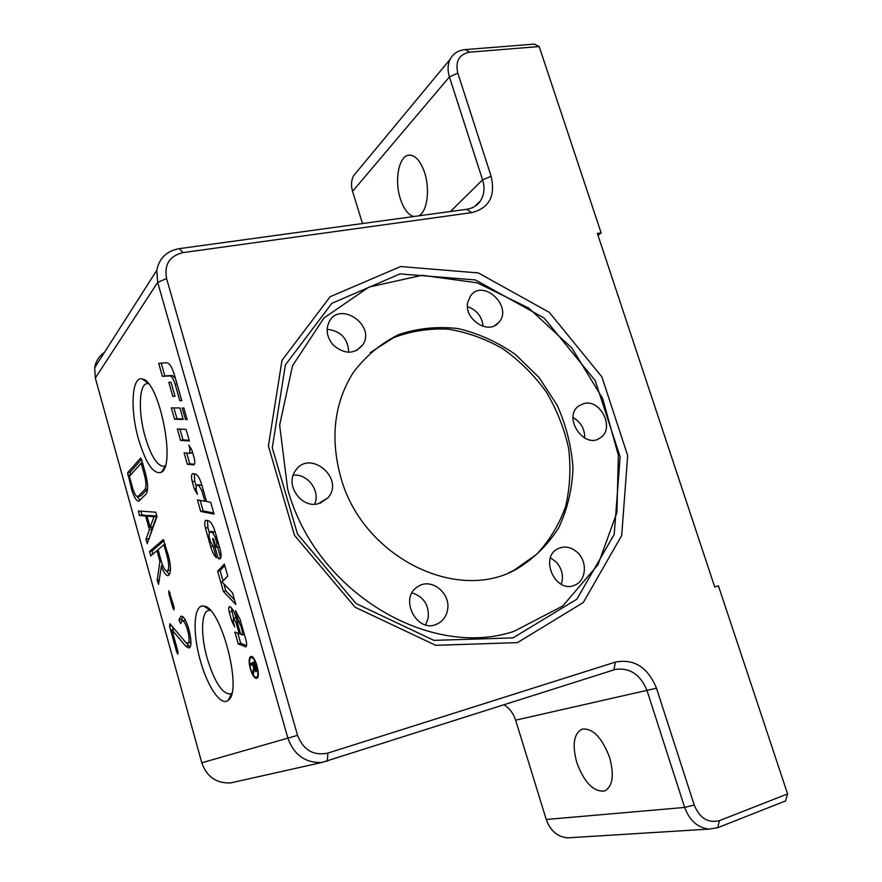 <?xml version="1.0" encoding="UTF-8"?>
<svg xmlns="http://www.w3.org/2000/svg" width="882" height="882" viewBox="0 0 882 882"><rect width="100%" height="100%" fill="white"/><g stroke="black" fill="none" stroke-linecap="round" stroke-linejoin="round"><path stroke-width="1.32" d="M185.496 419.545L182.21 407.98L183.842 407.991L187.149 419.6L185.496 419.545L187.05 419.248M250.323 668.931C248.603 661.996 248.768 657.851 250.808 656.473C255.207 654.642 261.348 677.619 256.651 678.357C254.413 678.335 252.296 675.193 250.323 668.931M250.653 668.777C252.439 674.41 254.336 677.244 256.353 677.255C260.576 676.582 255.052 655.932 251.094 657.575C249.264 658.81 249.11 662.547 250.653 668.777M253.377 664.102L253.046 662.955L254.325 662.36M254.248 663.705L253.046 664.256L255.394 670.188L254.678 663.584M253.366 667.101L252.627 664.444L251.017 665.182L250.576 663.639L254.214 661.963L255.692 667.156C256.497 669.967 256.552 671.5 255.879 671.775L253.939 668.931L253.487 673.881L252.936 671.952L253.818 666.979M250.576 663.639L253.046 662.955M252.936 671.952L253.862 671.698M223.378 591.436L217.645 571.205L224.326 564.072L227.721 576.034L221.988 581.944L232.506 592.825L235.803 604.435L223.378 591.436L225.825 590.819L223.852 583.873M234.502 599.87L225.825 590.819M223.003 580.896L220.081 570.61L224.767 565.627M217.645 571.205L220.081 570.61M189.773 453.282L192.563 452.367M194.459 464.263L189.762 463.745L186.73 453.061M192.199 451.077L194.128 457.868C195.054 461.804 194.955 464.164 193.808 464.957L187.315 464.252L184.073 452.819L189.663 453.315L189.873 448.585L188.891 445.134L192.199 451.077M187.315 464.252L189.762 463.745M218.207 558.538L212.551 538.626L213.587 538.869L215.914 547.061L216.774 547.237L216.939 543.268L215.153 536.995L212.573 532.651L209.243 531.934L209.056 536.454L210.644 542.044L213.146 546.355L216.366 557.7C214.183 555.781 212.297 552.132 210.699 546.73L205.451 528.208C204.392 523.798 204.503 521.152 205.782 520.281L208.395 520.755C210.919 521.67 213.212 525.507 215.274 532.265L220.28 549.85C221.492 554.877 221.371 557.898 219.905 558.89L218.207 558.538L220.665 557.942L217.567 547.049M215.252 532.166L211.526 531.449M209.122 531.978L207.898 527.645L207.479 520.567M189.123 440.294L182.993 439.864L179.939 429.104M177.326 428.983L186.036 429.402L189.321 440.967L180.545 440.361L177.326 428.983M180.545 440.361L182.993 439.864M162.398 376.327L158.716 363.362L166.665 362.734C169.421 362.987 172.001 367.011 174.393 374.795L181.769 400.726L179.818 400.737L175.132 384.243C173.5 378.929 171.736 376.162 169.84 375.93L162.398 376.327L164.835 375.897L161.219 363.163M179.818 400.737L181.681 400.395M175.364 378.213L172.31 375.489L164.835 375.897M183.048 418.928L176.995 418.752L173.919 407.914M171.34 407.892L179.928 407.958L183.202 419.479L174.548 419.215L171.34 407.892M174.548 419.215L176.995 418.752M238.603 621.788L235.428 610.609L240.069 619.451L246.012 640.321C246.894 643.948 246.817 646.12 245.758 646.826L238.25 643.904L234.899 632.063L239.243 633.761L236.089 622.67L233.366 618.403L233.245 621.667L234.722 626.882L231.79 621.126L229.232 612.097C228.493 609.076 228.57 607.257 229.441 606.662L229.926 606.728C232.065 607.775 233.984 611.083 235.681 616.65L240.698 634.334L242.307 634.897L242.429 631.633L240.72 625.603L238.603 621.788L240.588 621.259M246.519 645.613L240.698 643.243L237.853 633.221M238.25 643.904L240.698 643.243M239.243 633.761L240.444 633.441M233.587 618.425L235.648 617.885M233.631 618.337L231.183 607.577M172.795 396.349L168.815 382.325L171.02 382.237L175.011 396.316L172.795 396.349L174.912 395.963M200.71 511.472L197.436 499.94L204.833 501.241L201.757 490.414L198.803 485.541L196.344 485.199L196.146 489.819L197.425 494.306L194.283 488.826L192.276 481.715C191.196 477.217 191.317 474.516 192.618 473.612L195.076 473.888C197.535 474.593 199.784 478.276 201.835 484.968L206.542 501.549L210.688 502.277L214.061 514.096L200.71 511.472L203.158 510.932L200.17 500.425M204.833 501.241L206.366 500.91M201.945 485.365L198.659 484.725M195.958 485.574L194.713 481.197L194.36 473.799M213.742 512.993L203.158 510.932M287.664 489.047L279.649 425.102L292.537 365.732L323.859 318.071L368.963 287.08L422.092 275.272L477.217 282.824L528.781 308.094L571.922 348.07L602.759 398.73L618.359 455.333L616.926 512.552L598.007 564.689L562.705 606.033L514.008 631.347C429.446 659.769 315.205 591.579 287.664 489.047M513.059 637.873L433.922 640.376L356.03 603.52L297.499 534.029L272.284 447.802L285.36 364.939L331.875 303.309L400.02 273.916L475.365 279.936L544.194 318.071L595.207 380.605L620.145 456.909L614.214 534.349L576.883 599.154L513.059 637.873M561.283 584.292C563.785 576.266 562.143 568.879 556.366 562.143L550.467 557.81M578.184 553.19C587.765 562.727 585.902 580.984 574.777 585.13C555.638 594.248 538.869 557.203 558.174 548.593C565.208 545.55 571.889 547.083 578.184 553.19M425.598 624.864L428.211 618.15C429.247 605.239 423.867 596.816 412.059 592.869M447.472 610.344C446.16 616.639 442.83 621.149 437.461 623.85C417.076 634.687 397.991 597.401 418.255 586.398C431.574 577.379 451.319 593.663 447.472 610.344M314.654 504.217C320.651 491.031 307.609 473.38 293.199 475.2M318.27 503.743C301.39 508.594 284.842 485.023 295.283 470.977C309.273 448.453 345.38 478.386 327.917 497.845L318.27 503.743M348.765 352.238C347.96 338.534 340.75 330.893 327.134 329.317M333.363 345.204C326.968 337.685 325.524 329.945 329.052 321.996C339.581 300.233 376.173 325.26 362.778 344.851C354.465 354.454 344.664 354.564 333.363 345.204M483.104 326.395C482.013 316.528 476.809 309.946 467.493 306.649M467.78 302.118L470.657 295.69C483.391 278.128 513.545 307.112 498.694 322.514C488.562 335.469 463.557 319.108 467.78 302.118M584.711 438.1C584.821 429.005 580.929 422.147 573.046 417.561M583.994 403.526C600.907 398.896 615.14 428.839 600.267 437.847C584.402 449.897 562.363 417.384 578.68 405.996L583.994 403.526M340.761 477.206C362.193 556.542 456.391 603.387 516.29 569.298C533.566 558.89 547.667 545.12 558.593 527.998C567.358 509.465 572.153 489.51 572.991 468.122C571.514 446.535 566.244 425.576 557.181 405.268L539.111 377.551L515.606 354.619C497.691 342.106 478.54 333.418 458.133 328.578C437.549 326.197 417.726 328.214 398.653 334.62C380.627 343.55 365.391 356.339 352.954 372.976C334.146 403.35 330.077 438.089 340.761 477.206M508.605 572.815L513.941 570.29L536.62 554.315C549.409 540.688 559.034 524.823 565.516 506.731C570.015 487.834 571.051 468.353 568.614 448.299C564.237 428.398 556.751 409.568 546.167 391.784C534.018 375.059 519.685 360.793 503.17 348.985C485.75 338.942 467.515 332.338 448.442 329.195C429.358 328.214 411.078 331.037 393.626 337.663L370.208 352.624M174.063 607.158L174.03 609.87L172.872 607.974L168.837 593.465L168.87 590.742L174.063 607.158M180.623 623.497L178.903 619.925L180.832 616.298C186.51 613.927 194.9 647.223 188.814 647.972L185.881 646.341L171.924 629.77L177.955 651.522L177.944 654.135L176.764 652.206L169.553 626.187L169.961 623.761L185.551 642.173L187.612 643.32C191.901 642.78 185.992 619.296 181.979 620.95L180.623 623.497M182.354 616.639L181.747 621.049M181.979 620.95L185.374 620.311M190.887 642.217L187.612 643.32M172.552 626.815L173.28 629.428M171.924 629.77L174.493 629.109M186.201 642.835L189.983 646.914M150.194 527.436L152.862 526.83L156.687 516.069L149.72 515.518L147.04 516.113L150.194 527.436L153.986 516.676L156.687 516.069M153.986 516.676L147.04 516.113M139.367 515.485L138.463 510.976L155.75 512.21L156.974 516.609L147.239 543.621L145.982 539.365L149.411 529.652L145.607 515.992L139.367 515.485L142.002 514.912L148.385 515.816M140.745 511.141L142.002 514.912M145.607 515.992L148.275 515.408M151.539 527.127L152.068 529.057L148.584 540.17M149.411 529.652L152.068 529.057M163.887 544.69L158.065 549.662L161.461 561.834C163.291 567.887 165.177 570.952 167.128 571.029C169.146 569.54 169.212 564.877 167.326 557.027L163.887 544.69L165.265 544.37M167.128 571.029L170.435 569.981M150.756 555.936L149.532 551.515L163.302 539.563L168.528 556.046C171.163 567.049 171.075 573.587 168.242 575.659C166.059 575.781 163.776 572.639 161.384 566.233L158.551 584.336L157.194 580.323L159.929 561.426L156.93 550.644L150.756 555.936M164.14 540.534L152.167 550.897L152.52 554.425M156.93 550.644L158.253 550.335M159.929 561.426L161.252 561.117M162.134 564.006L161.825 566.134M161.384 566.233L162.839 565.88M166.433 570.963L169.421 574.645M141.153 463.182L129.378 476.401L132.642 488.187C134.318 493.766 136.037 496.588 137.79 496.665L144.891 489.51C146.39 487.062 146.269 482.344 144.538 475.321L141.153 463.182L142.531 462.896M137.79 496.665L140.999 495.772L147.581 488.937L144.891 489.51M140.447 458.067L141.638 459.687L145.662 474.108C148.088 483.975 148.253 490.601 146.136 493.986L138.805 501.197C136.346 501.086 133.943 497.128 131.605 489.312L127.658 472.642L140.734 458.001M141.539 459.357L130.293 472.091L130.47 475.178M137.239 496.632L140.051 500.248M539.189 46.548L534.283 44.1L465.09 49.613C458.221 50.285 453.249 53.504 450.162 59.259C447.648 64.474 447.406 70.351 449.423 76.91L482.575 179.862C485.001 187.877 484.273 194.911 480.414 200.975C477.184 205.605 472.631 208.373 466.754 209.266L179.233 248.647C166.687 250.94 159.201 258.161 156.775 270.311L157.669 282.383L287.929 738.267C294.037 755.025 305.381 763.095 321.941 762.456L615.625 669.339C630.156 667.608 640.652 674.785 647.134 690.882L684.664 807.427C689.504 820.458 697.607 827.68 708.996 829.091L717.639 827.724L785.509 800.944L787.593 793.91L719.536 820.602C708.213 823.49 699.768 818.287 694.2 804.968L656.484 688.203C647.829 667.244 634.125 658.545 615.382 662.106L327.85 753.096C313.452 755.995 303.353 750.086 297.565 735.356L166.577 278.547C164.052 264.512 169.565 255.857 183.114 252.594L471.638 212.65C489.212 208.108 495.706 195.98 491.12 176.268L457.802 73.14C455.123 61.189 459.125 54.199 469.808 52.148L539.189 46.548L601.127 232.892L597.996 235.34M235.285 781.915L230.632 782.918C216.421 783.536 206.807 776.833 201.791 762.798L95.333 378.058L94.683 367.728C95.807 361.234 99.071 356.119 104.473 352.381M138.562 439.379C129.941 409.788 131.672 375.578 142.377 379.017C158.925 380.396 176.202 465.057 161.505 472.201C153.733 474.935 146.092 463.998 138.562 439.379M200.346 660.574C192.199 632.35 193.676 603.729 203.819 606.099C220.853 606.121 243.046 691.279 228.229 700.253C221.128 706.868 207.446 686.758 200.346 660.574M517.514 642.614L583.333 602.472L621.7 535.506L627.675 455.586L601.899 376.89L549.31 312.371L478.353 272.935L400.604 266.54L330.177 296.716L282.008 360.308L268.393 446.005L294.478 535.297L355.104 607.235L435.73 645.326L517.514 642.614M601.127 232.892L597.379 233.465L714.729 586.982L718.444 585.88L787.593 793.91M571.768 837.591L567.324 837.867C557.259 836.698 550.225 830.568 546.245 819.488L515.628 720.164C513.467 713.494 509.631 708.389 504.118 704.85M576.795 762.522C572.043 744.816 573.774 733.692 581.999 729.149C592.693 727.915 601.899 737.352 609.616 757.473C614.379 775.278 612.725 786.446 604.644 790.978C593.597 792.146 584.314 782.665 576.795 762.522M362.491 223.543L352.568 191.35C350.893 185.65 351.223 180.468 353.539 175.794L358.07 170.336M413.636 216.542C408.123 214.855 403.713 208.979 400.395 198.935C394.221 180.468 398.818 155.673 408.961 155.122C415.301 155 420.527 160.866 424.639 172.718C430.273 189.641 427.086 211.956 418.796 215.836M210.324 610.377L208.527 610.454C201.085 611.899 200.622 635.492 207.193 658.325C214.447 681.863 222.121 693.77 230.213 694.024L231.823 693.164M148.463 383.648L146.919 383.615C138.838 384.453 138.143 412.666 145.155 436.799C151.009 456.259 157.25 466.093 163.876 466.313L165.287 465.718M253.255 670.077L254.027 669.857M189.873 448.585L191.207 448.31M216.939 543.268L218.317 542.948M215.153 536.995L216.531 536.675M212.573 532.651L215.032 532.078M209.431 531.934L211.889 531.361M210.699 546.73L212.871 546.223M205.451 528.208L207.898 527.645M219.453 558.879L220.302 558.67M175.132 384.243L176.984 383.913M169.84 375.93L172.31 375.489M242.429 631.633L243.454 631.358M240.72 625.603L241.745 625.327M245.273 646.782L246.144 646.55M236.089 622.67L237.291 622.35M233.653 618.447L236.012 617.83M231.79 621.126L233.046 620.796M229.232 612.097L231.679 611.469M201.757 490.414L203.29 490.083M198.803 485.541L201.261 485.012M196.488 485.199L198.946 484.67M194.283 488.826L195.848 488.485M192.276 481.715L194.713 481.197M172.872 607.974L174.184 607.632M168.837 593.465L170.16 593.134M178.903 619.925L181.593 619.23M169.553 626.187L171.571 625.658M176.764 652.206L178.043 651.864M185.881 646.341L188.561 645.624M145.982 539.365L148.617 538.759M167.326 557.027L168.705 556.707M149.532 551.515L152.167 550.897M157.194 580.323L159.41 579.783M138.342 496.334L140.999 495.772M144.538 475.321L145.905 475.034M127.658 472.642L130.293 472.091M127.747 475.398L130.371 474.847M131.605 489.312L132.895 489.036M166.577 278.547L157.669 282.383L95.333 378.058M297.565 735.356L201.791 762.798M465.09 49.613L469.808 52.148M352.568 191.35L449.423 76.91L457.802 73.14M450.426 211.504L482.575 179.862L491.12 176.268M466.754 209.266L471.638 212.65M179.233 248.647L183.114 252.594M327.332 761.287L327.85 753.096M613.872 669.824L615.382 662.106M515.628 720.164L656.484 688.203M546.245 819.488L684.664 807.427L694.2 804.968M717.639 827.724L719.536 820.602M256.353 677.255L257.908 676.814M251.094 657.575L252.649 657.145M189.663 453.315L192.133 452.819M216.774 547.237L219.243 546.653M209.243 531.934L211.702 531.361M242.307 634.897L244.314 634.356M233.366 618.403L235.825 617.764M196.344 485.199L198.803 484.67M573.719 585.516L574.777 585.13M435.377 624.665L437.461 623.85M320.166 503.203L327.917 497.845M356.526 350.518L362.778 344.851M494.659 325.612L498.694 322.514M597.842 439.148L600.267 437.847M513.941 570.29L516.29 569.298M708.996 829.091L567.324 837.867M615.625 669.339L614.511 669.625M321.941 762.456L230.632 782.918M94.683 367.728L156.775 270.311M474.648 206.487L480.414 200.975M353.539 175.794L450.162 59.259M210.203 610.245L203.819 606.099M231.779 693.351L228.229 700.253M148.187 383.306L142.377 379.017M165.166 466.126L161.505 472.201"/></g></svg>
